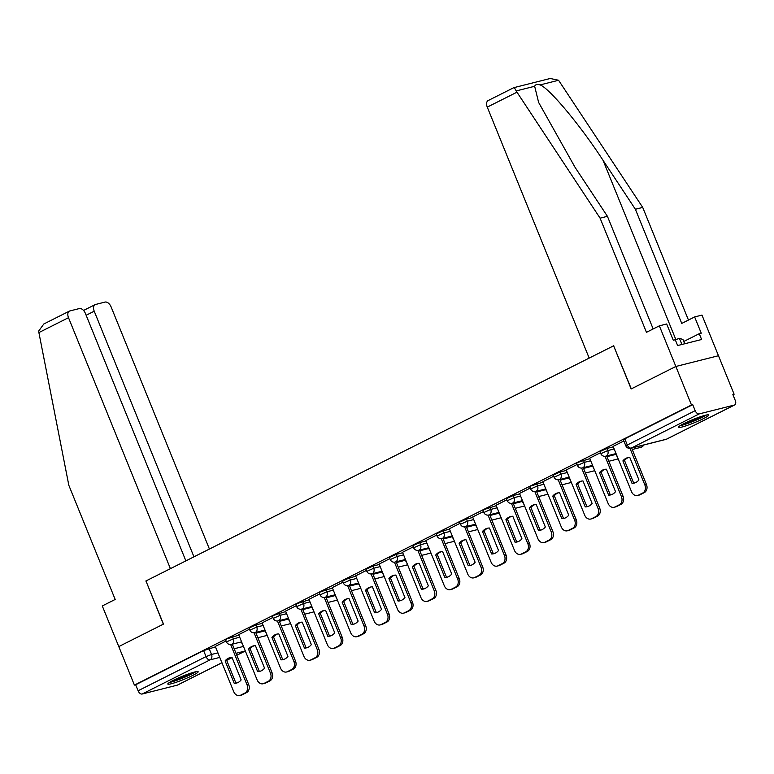 <?xml version="1.0" encoding="UTF-8"?>
<svg xmlns="http://www.w3.org/2000/svg" width="774" height="774" viewBox="0 0 774 774"><rect width="100%" height="100%" fill="white"/><g stroke="black" fill="none" stroke-linecap="round" stroke-linejoin="round"><path stroke-width="1.16" d="M238.924 635.086L227.005 638.84L225.602 639.798L226.463 641.927L233.351 638.831L239.795 637.215M262.328 623.322L255.894 624.937L248.996 628.033L249.867 630.162L256.755 627.066L263.189 625.45M285.722 611.557L273.803 615.311L272.4 616.268L273.261 618.397L280.149 615.301L286.593 613.685M309.126 599.792L297.206 603.546L295.794 604.494L296.655 606.623L303.553 603.536L309.987 601.92M332.52 588.027L320.6 591.781L319.198 592.729L320.059 594.858L326.947 591.771L333.391 590.156M355.924 576.253L349.48 577.878L342.592 580.964L343.453 583.093L350.351 580.007L356.785 578.381M379.318 564.488L372.884 566.113L365.996 569.2L366.857 571.328L373.745 568.242L380.179 566.616M402.722 552.723L396.278 554.348L389.39 557.435L390.251 559.563L397.149 556.477L403.583 554.852M426.116 540.958L419.682 542.584L412.784 545.67L413.655 547.799L420.543 544.712L426.977 543.087M449.52 529.193L443.076 530.819L436.188 533.905L437.049 536.034L443.947 532.947L450.381 531.322M472.914 517.429L466.48 519.054L459.582 522.14L460.453 524.269L467.341 521.183L473.775 519.557M496.308 505.664L484.389 509.427L482.986 510.376L483.847 512.504L490.735 509.418L497.179 507.792M519.712 493.899L513.278 495.524L506.38 498.611L507.251 500.739L514.139 497.653L520.573 496.028M543.106 482.134L531.187 485.888L529.784 486.846L530.645 488.974L537.533 485.888L543.977 484.263M566.51 470.369L560.076 471.995L553.178 475.081L554.049 477.21L560.937 474.123L567.371 472.498M589.904 458.605L577.985 462.359L576.582 463.316L577.443 465.445L584.331 462.359L590.775 460.733M613.308 446.84L606.864 448.465L599.976 451.552L600.837 453.68L607.735 450.594L614.169 448.968M703.247 418.724A16.38 1.732 157.9 0 0 708.732 414.999A16.38 1.732 157.9 0 0 699.725 416.983A16.38 1.732 157.9 0 0 683.858 423.61A16.38 1.732 157.9 0 0 678.372 427.335A16.38 1.732 157.9 0 0 687.389 425.352A16.38 1.732 157.9 0 0 703.247 418.724M192.678 675.45A16.38 1.732 157.9 0 0 198.163 671.726A16.38 1.732 157.9 0 0 189.156 673.709A16.38 1.732 157.9 0 0 173.289 680.336A16.38 1.732 157.9 0 0 167.803 684.052A16.38 1.732 157.9 0 0 176.82 682.068A16.38 1.732 157.9 0 0 192.678 675.45M732.968 394.808L734.11 394.237L732.862 394.547L735.3 400.545A4.199 2.525 63.3 0 1 734.7 404.928A4.199 2.525 63.3 0 1 734.391 405.044L699.222 413.906L631.274 448.078L666.443 439.206L734.391 405.044M185.876 560.879L85.401 313.431A6.298 3.783 63.3 0 0 79.316 308.565L69.873 310.945A6.298 3.783 63.3 0 0 69.399 311.119A6.298 3.783 63.3 0 0 68.499 317.688L38.894 332.578L68.828 485.288L115.181 599.453L102.284 605.945L118.78 646.58L163.478 624.105L145.957 580.955L613.627 345.794L631.149 388.945L675.847 366.47L718.475 355.73L734.11 394.237M177.914 684.845A4.199 2.525 -116.7 0 1 177.633 685.029A4.199 2.525 -116.7 0 1 177.323 685.145L142.155 694.017A4.199 2.525 -116.7 0 1 138.101 690.766L135.663 684.767L203.61 650.605L215.53 646.851M145.976 580.984L163.333 624.173L118.78 646.58L134.415 685.087L691.482 404.976L675.847 366.47L718.475 355.73L701.97 315.095L694.636 316.943L681.739 323.426L635.386 209.261L603.052 160.344C580.471 125.485 549.134 87.965 540.068 84.917C537.214 84.018 535.405 84.472 534.66 86.282L538.627 102.439L575.092 167.387L607.426 216.314L653.159 328.95M135.663 684.767L134.415 685.087M692.73 404.667L624.782 438.829L623.38 439.787L625.808 445.785L695.168 410.665L692.73 404.667L691.482 404.976M695.168 410.665A4.199 2.525 63.3 0 0 699.222 413.906M623.863 440.977L613.124 446.395M600.46 452.742L589.643 458.179L608.103 503.419A6.298 4.992 -104.1 0 0 614.15 507.27A6.298 4.992 -104.1 0 0 614.962 506.97L619.316 504.783A6.298 4.992 75.9 0 0 621.454 496.714L605.045 456.292M577.065 464.506L566.249 469.944L584.709 515.194A6.298 4.992 -104.1 0 0 590.746 519.035A6.298 4.992 -104.1 0 0 591.568 518.735L595.912 516.548A6.298 4.992 75.9 0 0 598.06 508.479L581.642 468.057M553.662 476.271L542.845 481.709L561.305 526.959A6.298 4.992 -104.1 0 0 567.352 530.8A6.298 4.992 -104.1 0 0 568.164 530.5L572.518 528.313A6.298 4.992 75.9 0 0 574.656 520.244L558.248 479.822M530.267 488.036L519.528 493.454M506.864 499.801L496.047 505.238L514.507 550.488A6.298 4.992 -104.1 0 0 520.554 554.329A6.298 4.992 -104.1 0 0 521.366 554.029L525.72 551.843A6.298 4.992 75.9 0 0 527.858 543.774L511.45 503.352M483.469 511.566L472.653 517.013L491.113 562.253A6.298 4.992 -104.1 0 0 497.15 566.094A6.298 4.992 -104.1 0 0 497.972 565.794L502.316 563.607A6.298 4.992 75.9 0 0 504.464 555.539L488.046 515.116M460.066 523.33L449.336 528.748M436.671 535.095L425.855 540.542L444.315 585.783A6.298 4.992 -104.1 0 0 450.352 589.624A6.298 4.992 -104.1 0 0 451.174 589.324L455.518 587.137A6.298 4.992 75.9 0 0 457.666 579.068L441.248 538.646M413.277 546.87L402.538 552.288M389.873 558.635L379.144 564.053M366.479 570.399L355.663 575.837L374.123 621.077A6.298 4.992 -104.1 0 0 380.16 624.928A6.298 4.992 -104.1 0 0 380.972 624.618L385.326 622.431A6.298 4.992 75.9 0 0 387.474 614.363L371.056 573.94M343.076 582.164L332.259 587.601L350.719 632.842A6.298 4.992 -104.1 0 0 356.766 636.692A6.298 4.992 -104.1 0 0 357.578 636.383L361.932 634.196A6.298 4.992 75.9 0 0 364.07 626.127L347.652 585.705M319.681 593.929L308.942 599.347M296.278 605.694L285.548 611.112M272.883 617.459L262.067 622.896L280.527 668.136A6.298 4.992 -104.1 0 0 286.564 671.987A6.298 4.992 -104.1 0 0 287.386 671.677L291.73 669.491A6.298 4.992 75.9 0 0 293.878 661.422L277.46 621M249.48 629.223L238.663 634.661L257.123 679.901A6.298 4.992 -104.1 0 0 263.17 683.752A6.298 4.992 -104.1 0 0 263.982 683.442L268.336 681.255A6.298 4.992 75.9 0 0 270.474 673.187L254.066 632.764M513.617 87.82C514.081 87.356 514.923 88.4 516.161 90.945L600.092 218.162L646.454 332.327L659.351 325.835L675.847 366.47L631.303 388.877L613.627 345.794M226.085 640.988L215.269 646.425L233.729 691.666A6.298 4.992 -104.1 0 0 239.766 695.516A6.298 4.992 -104.1 0 0 240.588 695.207L244.932 693.02A6.298 4.992 75.9 0 0 247.08 684.951L230.662 644.529M613.114 446.375L631.507 491.654A6.298 4.992 -104.1 0 0 637.544 495.505A6.298 4.992 -104.1 0 0 638.356 495.205L642.71 493.019A6.298 4.992 75.9 0 0 644.858 484.95L630.007 448.398M632.029 483.373A13.023 10.314 -104.1 0 0 634.129 483.131A13.023 10.314 -104.1 0 0 638.927 479.909L629.794 457.434A13.023 10.314 75.9 0 0 627.685 457.676A13.023 10.314 75.9 0 0 622.896 460.898L632.029 483.373L633.635 482.966L624.512 460.491A13.023 10.314 75.9 0 1 628.507 457.521M640.553 445.805L643.368 445.089M640.659 446.047L641.752 445.495M637.544 495.505L639.16 495.099A6.298 4.992 -104.1 0 0 639.972 494.789L644.326 492.603A6.298 4.992 75.9 0 0 646.464 484.543L631.652 448.049M633.635 482.966A13.023 10.314 -104.1 0 0 634.932 482.879M624.512 460.491L622.896 460.898M635.386 209.261L642.71 207.413L558.567 80.264L550.246 78.484L513.791 87.675L488.171 100.552A6.298 3.783 -116.7 0 0 487.272 107.122L589.178 358.091L613.782 345.726M642.71 207.413L688.454 320.059M659.351 325.835L666.685 323.987L673.283 340.241L675.267 339.747L677.627 345.552L701.612 339.505L699.251 333.7L683.761 341.489M699.251 333.7L701.244 333.197L694.636 316.943M600.092 218.162L607.426 216.314M38.894 332.578L38.7 331.02L43.828 323.977L69.399 311.119M209.425 549.037L111.117 306.939A6.298 3.783 63.3 0 0 105.032 302.083L95.589 304.463A6.298 3.783 63.3 0 0 95.115 304.637A6.298 3.783 63.3 0 0 94.225 311.206L86.146 315.26M193.955 556.816L94.225 311.206M145.812 581.022L170.406 568.658L68.499 317.688M705.162 415.309A14.174 1.5 -22.1 0 1 682.803 424.713A14.174 1.5 -22.1 0 1 681.149 425.061M686.248 422.459A13.129 1.393 157.9 0 0 699.696 416.993M679.988 425.758A16.273 1.722 157.9 0 0 681.304 425.468A16.273 1.722 157.9 0 0 706.488 414.999M684.68 343.772L682.939 339.476L679.417 338.335L675.296 339.796M681.913 344.469L679.417 338.335M194.593 672.035A14.174 1.5 -22.1 0 1 172.234 681.43A14.174 1.5 -22.1 0 1 170.58 681.778M175.679 679.175A13.129 1.393 157.9 0 0 189.127 673.719M169.419 682.484A16.273 1.722 157.9 0 0 170.735 682.184A16.273 1.722 157.9 0 0 195.919 671.726M608.625 495.137A13.023 10.314 -104.1 0 0 610.734 494.896A13.023 10.314 -104.1 0 0 615.524 491.674L606.4 469.199A13.023 10.314 75.9 0 0 604.291 469.441A13.023 10.314 75.9 0 0 599.502 472.662L608.625 495.137L610.241 494.731L601.117 472.256A13.023 10.314 75.9 0 1 605.113 469.286M615.582 453.699L617.681 457.608M614.15 507.27L615.765 506.864A6.298 4.992 -104.1 0 0 616.578 506.564L620.932 504.367A6.298 4.992 75.9 0 0 623.07 496.308L606.681 455.944M610.241 494.731A13.023 10.314 -104.1 0 0 611.528 494.644M601.117 472.256L599.502 472.662M585.231 506.902A13.023 10.314 -104.1 0 0 587.34 506.66A13.023 10.314 -104.1 0 0 592.129 503.439L582.996 480.964A13.023 10.314 75.9 0 0 580.897 481.215A13.023 10.314 75.9 0 0 576.098 484.427L585.231 506.902L586.847 506.496L577.714 484.021A13.023 10.314 75.9 0 1 581.709 481.051M592.187 465.464L594.277 469.373M590.746 519.035L592.362 518.628A6.298 4.992 -104.1 0 0 593.184 518.328L597.528 516.142A6.298 4.992 75.9 0 0 599.676 508.073L583.286 467.709M586.847 506.496A13.023 10.314 -104.1 0 0 588.134 506.409M577.714 484.021L576.098 484.427M561.827 518.667A13.023 10.314 -104.1 0 0 563.936 518.425A13.023 10.314 -104.1 0 0 568.726 515.203L559.602 492.728A13.023 10.314 75.9 0 0 557.493 492.98A13.023 10.314 75.9 0 0 552.704 496.192L561.827 518.667L563.443 518.261L554.319 495.786A13.023 10.314 75.9 0 1 558.315 492.815M568.784 477.229L570.883 481.138M567.352 530.8L568.967 530.393A6.298 4.992 -104.1 0 0 569.78 530.093L574.134 527.907A6.298 4.992 75.9 0 0 576.272 519.838L559.883 479.474M563.443 518.261A13.023 10.314 -104.1 0 0 564.73 518.174M554.319 495.786L552.704 496.192M519.528 493.444L537.911 538.723A6.298 4.992 -104.1 0 0 543.948 542.564A6.298 4.992 -104.1 0 0 544.77 542.264L549.114 540.078A6.298 4.992 75.9 0 0 551.262 532.009L534.844 491.587M538.433 530.442A13.023 10.314 -104.1 0 0 540.542 530.19A13.023 10.314 -104.1 0 0 545.331 526.968L536.208 504.493A13.023 10.314 75.9 0 0 534.099 504.745A13.023 10.314 75.9 0 0 529.3 507.957L538.433 530.442L540.049 530.026L530.916 507.551A13.023 10.314 75.9 0 1 534.911 504.58M545.389 488.994L547.479 492.903M543.948 542.564L545.564 542.158A6.298 4.992 -104.1 0 0 546.386 541.858L550.73 539.671A6.298 4.992 75.9 0 0 552.878 531.603L536.488 491.238M540.049 530.026A13.023 10.314 -104.1 0 0 541.336 529.938M530.916 507.551L529.3 507.957M515.029 542.206A13.023 10.314 -104.1 0 0 517.138 541.955A13.023 10.314 -104.1 0 0 521.928 538.733L512.804 516.258A13.023 10.314 75.9 0 0 510.695 516.51A13.023 10.314 75.9 0 0 505.906 519.722L515.029 542.206L516.645 541.79L507.521 519.315A13.023 10.314 75.9 0 1 511.517 516.345M521.986 500.759L524.085 504.667M520.554 554.329L522.169 553.923A6.298 4.992 -104.1 0 0 522.982 553.623L527.336 551.436A6.298 4.992 75.9 0 0 529.474 543.367L513.085 503.003M516.645 541.79A13.023 10.314 -104.1 0 0 517.941 541.713M507.521 519.315L505.906 519.722M491.635 553.971A13.023 10.314 -104.1 0 0 493.744 553.72A13.023 10.314 -104.1 0 0 498.533 550.498L489.41 528.023A13.023 10.314 75.9 0 0 487.301 528.274A13.023 10.314 75.9 0 0 482.502 531.496L491.635 553.971L493.251 553.565L484.118 531.08A13.023 10.314 75.9 0 1 488.113 528.11M498.591 512.523L500.681 516.432M497.15 566.094L498.766 565.688A6.298 4.992 -104.1 0 0 499.588 565.388L503.932 563.201A6.298 4.992 75.9 0 0 506.08 555.132L489.69 514.768M493.251 553.565A13.023 10.314 -104.1 0 0 494.538 553.478M484.118 531.08L482.502 531.496M449.326 528.739L467.719 574.018A6.298 4.992 -104.1 0 0 473.756 577.859A6.298 4.992 -104.1 0 0 474.568 577.559L478.922 575.372A6.298 4.992 75.9 0 0 481.06 567.303L464.652 526.881M468.231 565.736A13.023 10.314 -104.1 0 0 470.34 565.484A13.023 10.314 -104.1 0 0 475.13 562.263L466.006 539.788A13.023 10.314 75.9 0 0 463.897 540.039A13.023 10.314 75.9 0 0 459.108 543.261L468.231 565.736L469.847 565.33L460.724 542.845A13.023 10.314 75.9 0 1 464.719 539.875M475.188 524.288L477.287 528.197M473.756 577.859L475.371 577.452A6.298 4.992 -104.1 0 0 476.184 577.152L480.538 574.966A6.298 4.992 75.9 0 0 482.676 566.897L466.287 526.533M469.847 565.33A13.023 10.314 -104.1 0 0 471.143 565.243M460.724 542.845L459.108 543.261M444.837 577.501A13.023 10.314 -104.1 0 0 446.946 577.249A13.023 10.314 -104.1 0 0 451.735 574.027L442.612 551.552A13.023 10.314 75.9 0 0 440.503 551.804A13.023 10.314 75.9 0 0 435.714 555.026L444.837 577.501L446.453 577.094L437.329 554.619A13.023 10.314 75.9 0 1 441.315 551.639M451.793 536.053L453.883 539.962M450.352 589.624L451.968 589.217A6.298 4.992 -104.1 0 0 452.79 588.917L457.134 586.731A6.298 4.992 75.9 0 0 459.282 578.662L442.892 538.298M446.453 577.094A13.023 10.314 -104.1 0 0 447.74 577.007M437.329 554.619L435.714 555.026M402.528 552.268L420.921 597.547A6.298 4.992 -104.1 0 0 426.958 601.388A6.298 4.992 -104.1 0 0 427.77 601.088L432.124 598.902A6.298 4.992 75.9 0 0 434.262 590.833L417.854 550.411M421.433 589.266A13.023 10.314 -104.1 0 0 423.542 589.014A13.023 10.314 -104.1 0 0 428.341 585.792L419.208 563.317A13.023 10.314 75.9 0 0 417.099 563.569A13.023 10.314 75.9 0 0 412.31 566.791L421.433 589.266L423.049 588.859L413.926 566.384A13.023 10.314 75.9 0 1 417.921 563.404M428.399 547.818L430.489 551.727M426.958 601.388L428.573 600.982A6.298 4.992 -104.1 0 0 429.386 600.682L433.74 598.495A6.298 4.992 75.9 0 0 435.878 590.427L419.489 550.062M423.049 588.859A13.023 10.314 -104.1 0 0 424.346 588.772M413.926 566.384L412.31 566.791M379.134 564.033L397.517 609.312A6.298 4.992 -104.1 0 0 403.554 613.153A6.298 4.992 -104.1 0 0 404.376 612.853L408.73 610.667A6.298 4.992 75.9 0 0 410.868 602.598L394.45 562.176M398.039 601.03A13.023 10.314 -104.1 0 0 400.148 600.779A13.023 10.314 -104.1 0 0 404.937 597.557L395.814 575.082A13.023 10.314 75.9 0 0 393.705 575.334A13.023 10.314 75.9 0 0 388.916 578.555L398.039 601.03L399.655 600.624L390.531 578.149A13.023 10.314 75.9 0 1 394.517 575.169M404.996 559.583L407.085 563.491M403.554 613.153L405.17 612.747A6.298 4.992 -104.1 0 0 405.992 612.447L410.336 610.26A6.298 4.992 75.9 0 0 412.484 602.191L396.094 561.827M399.655 600.624A13.023 10.314 -104.1 0 0 400.942 600.537M390.531 578.149L388.916 578.555M374.635 612.795A13.023 10.314 -104.1 0 0 376.745 612.544A13.023 10.314 -104.1 0 0 381.543 609.322L372.41 586.847A13.023 10.314 75.9 0 0 370.301 587.098A13.023 10.314 75.9 0 0 365.512 590.32L374.635 612.795L376.251 612.389L367.128 589.914A13.023 10.314 75.9 0 1 371.123 586.934M381.601 571.347L383.691 575.256M380.16 624.928L381.776 624.512A6.298 4.992 -104.1 0 0 382.588 624.212L386.942 622.025A6.298 4.992 75.9 0 0 389.08 613.956L372.691 573.592M376.251 612.389A13.023 10.314 -104.1 0 0 377.548 612.302M367.128 589.914L365.512 590.32M351.241 624.56A13.023 10.314 -104.1 0 0 353.35 624.308A13.023 10.314 -104.1 0 0 358.139 621.087L349.016 598.612A13.023 10.314 75.9 0 0 346.907 598.863A13.023 10.314 75.9 0 0 342.118 602.085L351.241 624.56L352.857 624.154L343.733 601.679A13.023 10.314 75.9 0 1 347.719 598.699M358.198 583.112L360.297 587.021M356.766 636.692L358.381 636.276A6.298 4.992 -104.1 0 0 359.194 635.976L363.548 633.79A6.298 4.992 75.9 0 0 365.686 625.721L349.297 585.357M352.857 624.154A13.023 10.314 -104.1 0 0 354.144 624.067M343.733 601.679L342.118 602.085M308.932 599.328L327.325 644.607A6.298 4.992 -104.1 0 0 333.362 648.457A6.298 4.992 -104.1 0 0 334.184 648.148L338.528 645.961A6.298 4.992 75.9 0 0 340.676 637.892L324.258 597.47M327.847 636.325A13.023 10.314 -104.1 0 0 329.956 636.073A13.023 10.314 -104.1 0 0 334.745 632.851L325.612 610.376A13.023 10.314 75.9 0 0 323.503 610.628A13.023 10.314 75.9 0 0 318.714 613.85L327.847 636.325L329.463 635.918L320.33 613.443A13.023 10.314 75.9 0 1 324.325 610.463M334.803 594.877L336.893 598.786M333.362 648.457L334.978 648.051A6.298 4.992 -104.1 0 0 335.8 647.741L340.144 645.555A6.298 4.992 75.9 0 0 342.292 637.486L325.893 597.122M329.463 635.918A13.023 10.314 -104.1 0 0 330.75 635.831M320.33 613.443L318.714 613.85M285.538 611.092L303.921 656.371A6.298 4.992 -104.1 0 0 309.968 660.222A6.298 4.992 -104.1 0 0 310.78 659.912L315.134 657.726A6.298 4.992 75.9 0 0 317.272 649.657L300.863 609.235M304.443 648.09A13.023 10.314 -104.1 0 0 306.552 647.838A13.023 10.314 -104.1 0 0 311.341 644.616L302.218 622.141A13.023 10.314 75.9 0 0 300.109 622.393A13.023 10.314 75.9 0 0 295.32 625.615L304.443 648.09L306.059 647.683L296.935 625.208A13.023 10.314 75.9 0 1 300.931 622.228M311.4 606.642L313.499 610.551M309.968 660.222L311.583 659.816A6.298 4.992 -104.1 0 0 312.396 659.506L316.75 657.319A6.298 4.992 75.9 0 0 318.888 649.251L302.499 608.886M306.059 647.683A13.023 10.314 -104.1 0 0 307.346 647.596M296.935 625.208L295.32 625.615M281.049 659.854A13.023 10.314 -104.1 0 0 283.158 659.603A13.023 10.314 -104.1 0 0 287.947 656.381L278.824 633.906A13.023 10.314 75.9 0 0 276.715 634.158A13.023 10.314 75.9 0 0 271.916 637.379L281.049 659.854L282.665 659.448L273.532 636.973A13.023 10.314 75.9 0 1 277.527 633.993M288.005 618.407L290.095 622.315M286.564 671.987L288.18 671.58A6.298 4.992 -104.1 0 0 289.002 671.271L293.346 669.084A6.298 4.992 75.9 0 0 295.494 661.015L279.104 620.651M282.665 659.448A13.023 10.314 -104.1 0 0 283.952 659.361M273.532 636.973L271.916 637.379M257.645 671.619A13.023 10.314 -104.1 0 0 259.754 671.368A13.023 10.314 -104.1 0 0 264.544 668.146L255.42 645.671A13.023 10.314 75.9 0 0 253.311 645.922A13.023 10.314 75.9 0 0 248.522 649.144L257.645 671.619L259.261 671.213L250.137 648.738A13.023 10.314 75.9 0 1 254.133 645.758M264.602 630.171L266.701 634.08M263.17 683.752L264.785 683.345A6.298 4.992 -104.1 0 0 265.598 683.036L269.952 680.849A6.298 4.992 75.9 0 0 272.09 672.78L255.701 632.416M259.261 671.213A13.023 10.314 -104.1 0 0 260.557 671.126M250.137 648.738L248.522 649.144M234.251 683.384A13.023 10.314 -104.1 0 0 236.36 683.132A13.023 10.314 -104.1 0 0 241.149 679.911L232.026 657.436A13.023 10.314 75.9 0 0 229.917 657.687A13.023 10.314 75.9 0 0 225.118 660.909L234.251 683.384L235.867 682.978L226.734 660.503A13.023 10.314 75.9 0 1 230.729 657.523M241.207 641.936L243.297 645.845M239.766 695.516L241.382 695.11A6.298 4.992 -104.1 0 0 242.204 694.8L246.548 692.614A6.298 4.992 75.9 0 0 248.696 684.545L232.306 644.181M235.867 682.978A13.023 10.314 -104.1 0 0 237.154 682.891M226.734 660.503L225.118 660.909M232.49 636.702L233.351 638.831A4.199 3.328 75.9 0 1 231.929 644.21A4.199 3.328 -104.1 0 1 231.387 644.413L241.662 641.82M255.894 624.937L256.755 627.066A4.199 3.328 75.9 0 1 255.323 632.445A4.199 3.328 -104.1 0 1 254.781 632.648L265.066 630.055M279.288 613.172L280.149 615.301A4.199 3.328 75.9 0 1 278.727 620.68A4.199 3.328 -104.1 0 1 278.176 620.883L288.46 618.291M302.682 601.408L303.553 603.536A4.199 3.328 75.9 0 1 302.121 608.915A4.199 3.328 -104.1 0 1 301.579 609.119L311.864 606.526M326.086 589.643L326.947 591.771A4.199 3.328 75.9 0 1 325.525 597.151A4.199 3.328 -104.1 0 1 324.974 597.354L335.258 594.761M349.48 577.878L350.351 580.007A4.199 3.328 75.9 0 1 348.919 585.386A4.199 3.328 -104.1 0 1 348.377 585.589L358.662 582.996M372.884 566.113L373.745 568.242A4.199 3.328 75.9 0 1 372.323 573.621A4.199 3.328 -104.1 0 1 371.772 573.824L382.056 571.231M396.278 554.348L397.149 556.477A4.199 3.328 75.9 0 1 395.717 561.856A4.199 3.328 -104.1 0 1 395.175 562.059L405.46 559.467M419.682 542.584L420.543 544.712A4.199 3.328 75.9 0 1 419.111 550.091A4.199 3.328 -104.1 0 1 418.57 550.295L428.854 547.702M443.076 530.819L443.947 532.947A4.199 3.328 75.9 0 1 442.515 538.327A4.199 3.328 -104.1 0 1 441.973 538.53L452.248 535.937M466.48 519.054L467.341 521.183A4.199 3.328 75.9 0 1 465.909 526.562A4.199 3.328 -104.1 0 1 465.368 526.765L475.652 524.172M489.874 507.289L490.735 509.418A4.199 3.328 75.9 0 1 489.313 514.797A4.199 3.328 -104.1 0 1 488.771 515L499.046 512.407M513.278 495.524L514.139 497.653A4.199 3.328 75.9 0 1 512.707 503.032A4.199 3.328 -104.1 0 1 512.165 503.235L522.45 500.643M536.672 483.76L537.533 485.888A4.199 3.328 75.9 0 1 536.111 491.267A4.199 3.328 -104.1 0 1 535.56 491.471L545.844 488.878M560.076 471.995L560.937 474.123A4.199 3.328 75.9 0 1 559.505 479.503A4.199 3.328 -104.1 0 1 558.963 479.706L569.248 477.113M583.47 460.23L584.331 462.359A4.199 3.328 75.9 0 1 582.909 467.738A4.199 3.328 -104.1 0 1 582.358 467.941L592.642 465.348M606.864 448.465L607.735 450.594A4.199 3.328 75.9 0 1 606.303 455.973A4.199 3.328 -104.1 0 1 605.761 456.176L616.046 453.583M209.096 648.467L211.525 654.465L217.968 652.85M234.164 648.767L243.529 646.406M236.796 655.239L245.271 650.982L236.012 653.314M219.816 657.397L210.102 659.845L142.155 694.017M177.323 685.145L221.964 662.699M227.014 660.164L232.094 657.61M255.991 633.132L264.892 630.887M279.385 621.367L288.296 619.123M302.789 609.602L311.69 607.358M326.183 597.838L335.094 595.593M349.587 586.073L358.488 583.828M372.981 574.298L381.882 572.063M396.385 562.534L405.286 560.289M419.779 550.769L428.68 548.524M443.183 539.004L452.084 536.759M466.577 527.239L475.478 524.995M489.971 515.474L498.882 513.23M513.375 503.71L522.276 501.465M536.769 491.945L545.68 489.7M560.173 480.18L569.074 477.935M583.567 468.415L592.478 466.171M606.971 456.65L615.872 454.406M643.707 445.002A4.199 4.199 0 0 1 640.93 447.304A4.199 3.328 -104.1 0 0 641.472 447.101A4.199 3.328 -104.1 0 0 643.02 445.273M617.526 459.069A4.199 3.328 -104.1 0 0 618.068 458.866A4.199 3.328 -104.1 0 0 618.165 458.818A4.199 4.199 0 0 1 617.526 459.069L608.838 461.265M594.132 470.844A4.199 3.328 -104.1 0 0 594.674 470.64A4.199 3.328 -104.1 0 0 594.771 470.582A4.199 4.199 0 0 1 594.132 470.844L585.444 473.03M571.386 482.376A4.199 4.199 0 0 1 570.728 482.608A4.199 3.328 -104.1 0 0 571.27 482.405A4.199 3.328 -104.1 0 0 571.376 482.347M547.982 494.141A4.199 4.199 0 0 1 547.334 494.373A4.199 3.328 -104.1 0 0 547.876 494.17A4.199 3.328 -104.1 0 0 547.973 494.112M524.588 505.915A4.199 4.199 0 0 1 523.93 506.138A4.199 3.328 -104.1 0 0 524.482 505.935A4.199 3.328 -104.1 0 0 524.579 505.877M501.194 517.68A4.199 4.199 0 0 1 500.536 517.903A4.199 3.328 -104.1 0 0 501.078 517.7A4.199 3.328 -104.1 0 0 501.175 517.642M477.79 529.445A4.199 4.199 0 0 1 477.132 529.668A4.199 3.328 -104.1 0 0 477.684 529.464A4.199 3.328 -104.1 0 0 477.781 529.406M454.396 541.21A4.199 4.199 0 0 1 453.738 541.432A4.199 3.328 -104.1 0 0 454.28 541.229A4.199 3.328 -104.1 0 0 454.377 541.171M430.992 552.975A4.199 4.199 0 0 1 430.334 553.197A4.199 3.328 -104.1 0 0 430.886 552.994A4.199 3.328 -104.1 0 0 430.983 552.936M407.598 564.739A4.199 4.199 0 0 1 406.94 564.962A4.199 3.328 -104.1 0 0 407.482 564.759A4.199 3.328 -104.1 0 0 407.579 564.71M383.546 576.727A4.199 3.328 -104.1 0 0 384.088 576.524A4.199 3.328 -104.1 0 0 384.185 576.475A4.199 4.199 0 0 1 383.546 576.727L374.858 578.913M360.8 588.269A4.199 4.199 0 0 1 360.142 588.492A4.199 3.328 -104.1 0 0 360.684 588.288A4.199 3.328 -104.1 0 0 360.781 588.24M337.396 600.034A4.199 4.199 0 0 1 336.748 600.256A4.199 3.328 -104.1 0 0 337.29 600.053A4.199 3.328 -104.1 0 0 337.387 600.005M314.002 611.799A4.199 4.199 0 0 1 313.344 612.021A4.199 3.328 -104.1 0 0 313.886 611.818A4.199 3.328 -104.1 0 0 313.992 611.77M289.95 623.786A4.199 3.328 -104.1 0 0 290.492 623.583A4.199 3.328 -104.1 0 0 290.589 623.534A4.199 4.199 0 0 1 289.95 623.786L281.262 625.972M267.204 635.328A4.199 4.199 0 0 1 266.546 635.551A4.199 3.328 -104.1 0 0 267.098 635.348A4.199 3.328 -104.1 0 0 267.194 635.299M624.782 438.829L627.221 444.827A4.199 2.525 -116.7 0 0 631.274 448.078A4.199 3.328 75.9 0 1 630.733 448.281L665.892 439.409A4.199 4.199 0 0 0 666.753 439.09A4.199 2.525 63.3 0 0 667.043 438.906M203.61 650.605L206.039 656.604L211.525 654.465A4.199 3.328 -104.1 0 1 210.102 659.845A4.199 2.525 -116.7 0 1 206.039 656.604L138.101 690.766M734.7 404.928L666.753 439.09A4.199 2.525 63.3 0 1 666.443 439.206A4.199 3.328 75.9 0 1 665.892 439.409M646.464 484.543L644.858 484.95M639.972 494.789L638.356 495.205M644.326 492.603L642.71 493.019M558.567 80.264L540.068 84.917M534.66 86.282L516.161 90.945M516.877 92.232L487.272 107.122M675.847 339.602L603.052 160.344M623.07 496.308L621.454 496.714M616.578 506.564L614.962 506.97M620.932 504.367L619.316 504.783M599.676 508.073L598.06 508.479M593.184 518.328L591.568 518.735M597.528 516.142L595.912 516.548M576.272 519.838L574.656 520.244M569.78 530.093L568.164 530.5M574.134 527.907L572.518 528.313M552.878 531.603L551.262 532.009M546.386 541.858L544.77 542.264M550.73 539.671L549.114 540.078M529.474 543.367L527.858 543.774M522.982 553.623L521.366 554.029M527.336 551.436L525.72 551.843M506.08 555.132L504.464 555.539M499.588 565.388L497.972 565.794M503.932 563.201L502.316 563.607M482.676 566.897L481.06 567.303M476.184 577.152L474.568 577.559M480.538 574.966L478.922 575.372M459.282 578.662L457.666 579.068M452.79 588.917L451.174 589.324M457.134 586.731L455.518 587.137M435.878 590.427L434.262 590.833M429.386 600.682L427.77 601.088M433.74 598.495L432.124 598.902M412.484 602.191L410.868 602.598M405.992 612.447L404.376 612.853M410.336 610.26L408.73 610.667M389.08 613.956L387.474 614.363M382.588 624.212L380.972 624.618M386.942 622.025L385.326 622.431M365.686 625.721L364.07 626.127M359.194 635.976L357.578 636.383M363.548 633.79L361.932 634.196M342.292 637.486L340.676 637.892M335.8 647.741L334.184 648.148M340.144 645.555L338.528 645.961M318.888 649.251L317.272 649.657M312.396 659.506L310.78 659.912M316.75 657.319L315.134 657.726M295.494 661.015L293.878 661.422M289.002 671.271L287.386 671.677M293.346 669.084L291.73 669.491M272.09 672.78L270.474 673.187M265.598 683.036L263.982 683.442M269.952 680.849L268.336 681.255M248.696 684.545L247.08 684.951M242.204 694.8L240.588 695.207M246.548 692.614L244.932 693.02M640.93 447.304L632.242 449.501M600.837 453.68A4.199 4.199 0 0 0 605.761 456.176M577.443 465.445A4.199 4.199 0 0 0 582.358 467.941M554.049 477.21A4.199 4.199 0 0 0 558.963 479.706M570.728 482.608L562.04 484.795M530.645 488.974A4.199 4.199 0 0 0 535.56 491.471M547.334 494.373L538.646 496.56M507.251 500.739A4.199 4.199 0 0 0 512.165 503.235M523.93 506.138L515.252 508.325M483.847 512.504A4.199 4.199 0 0 0 488.771 515M500.536 517.903L491.848 520.089M460.453 524.269A4.199 4.199 0 0 0 465.368 526.765M477.132 529.668L468.454 531.854M437.049 536.034A4.199 4.199 0 0 0 441.973 538.53M453.738 541.432L445.05 543.619M413.655 547.799A4.199 4.199 0 0 0 418.57 550.295M430.334 553.197L421.656 555.384M390.251 559.563A4.199 4.199 0 0 0 395.175 562.059M406.94 564.962L398.252 567.149M366.857 571.328A4.199 4.199 0 0 0 371.772 573.824M343.453 583.093A4.199 4.199 0 0 0 348.377 585.589M360.142 588.492L351.454 590.678M320.059 594.858A4.199 4.199 0 0 0 324.974 597.354M336.748 600.256L328.06 602.443M296.655 606.623A4.199 4.199 0 0 0 301.579 609.119M313.344 612.021L304.656 614.208M273.261 618.397A4.199 4.199 0 0 0 278.176 620.883M249.867 630.162A4.199 4.199 0 0 0 254.781 632.648M266.546 635.551L257.858 637.737M226.463 641.927A4.199 4.199 0 0 0 231.387 644.413M177.633 685.029L221.983 662.738M226.956 660.232L232.103 657.639M236.805 655.278L245.377 650.973M625.808 445.785A4.199 4.199 0 0 0 630.733 448.281M95.115 304.637L83.544 310.451"/></g></svg>
